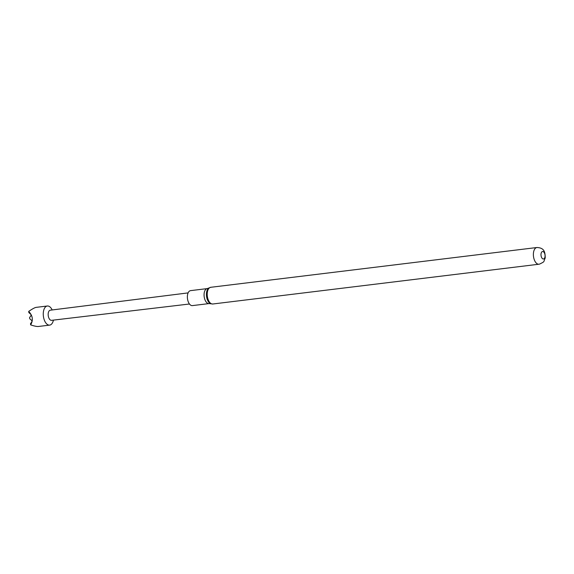 <?xml version="1.0" encoding="UTF-8"?>
<svg xmlns="http://www.w3.org/2000/svg" width="574" height="574" viewBox="0 0 574 574"><rect width="100%" height="100%" fill="white"/><g stroke="black" fill="none" stroke-linecap="round" stroke-linejoin="round"><path stroke-width="0.86" d="M542.487 251.52A3.767 2.009 83 0 0 541.06 255.652A3.767 2.009 83 0 0 543.571 258.974A3.767 2.009 83 0 0 544.999 254.842A3.767 2.009 83 0 0 542.487 251.52M36.327 307.355L35.932 307.406C34.505 307.736 32.101 309.07 28.722 311.395A9.629 5.13 83 0 0 28.7 311.452L28.872 312.629L30.874 314.344L31.053 315.571L29.59 317.544L29.769 318.771L31.771 320.486L31.95 321.713L30.487 323.686L30.659 324.87A9.629 5.13 83 0 0 30.687 324.913C34.598 326.183 37.267 326.692 38.709 326.441L49.651 325.121A9.629 5.13 83 0 0 49.873 325.085A9.629 5.13 83 0 0 53.418 320.113M52.184 309.96A9.629 5.13 83 0 0 47.319 306.007A9.629 5.13 83 0 0 47.097 306.042A9.629 5.13 83 0 0 43.416 316.396A9.629 5.13 83 0 0 49.651 325.121M30.659 324.87C33.4 320.141 32.747 315.671 28.7 311.452M50.426 310.182A5.109 2.727 83 0 0 50.311 310.19A5.109 2.727 83 0 0 50.196 310.211A5.109 2.727 83 0 0 48.245 315.7A5.109 2.727 83 0 0 51.545 320.335A5.109 2.727 83 0 0 51.667 320.314M190.726 290.623A7.548 4.025 83 0 0 190.546 290.638A7.548 4.025 83 0 0 190.374 290.666A7.548 4.025 83 0 0 187.49 298.774A7.548 4.025 83 0 0 192.376 305.612A7.548 4.025 83 0 0 192.548 305.583M207.329 288.593A7.548 4.025 83 0 0 207.243 288.6L208.778 288.048A8.201 4.37 83 0 0 206.547 296.284A8.201 4.37 83 0 0 210.694 303.746L212.796 303.998L538.957 264.219A8.416 4.484 83 0 0 539.151 264.191M210.959 287.28A8.416 4.484 83 0 0 210.758 287.294A8.416 4.484 83 0 0 210.565 287.33A8.416 4.484 83 0 0 207.35 296.371A8.416 4.484 83 0 0 212.796 303.998M536.726 247.552A8.416 4.484 83 0 0 533.511 256.6A8.416 4.484 83 0 0 538.957 264.219L539.517 264.126C545.35 261.22 543.169 262.375 545.214 257.991C545.178 251.828 544.224 247.803 536.92 247.516A8.416 4.484 83 0 0 536.726 247.552M190.546 290.638L207.243 288.6A7.548 4.025 83 0 0 207.071 288.629A7.548 4.025 83 0 0 204.186 296.744A7.548 4.025 83 0 0 209.072 303.581L210.694 303.746M208.778 288.048L210.758 287.294L536.92 247.516M51.545 320.335L189.463 304.005M192.376 305.612L209.072 303.581M50.311 310.19L188.107 292.898M36.14 307.37L47.319 306.007"/></g></svg>
